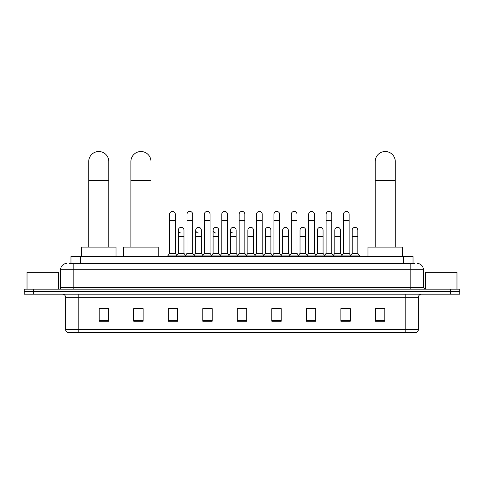 <?xml version="1.0" encoding="UTF-8"?>
<svg xmlns="http://www.w3.org/2000/svg" width="484" height="484" viewBox="0 0 484 484"><rect width="100%" height="100%" fill="white"/><g stroke="black" fill="none" stroke-linecap="round" stroke-linejoin="round"><path stroke-width="0.73" d="M70.966 263.435L70.966 256.532L413.034 256.532L413.034 263.435M69.224 263.435L414.921 263.435M69.079 263.435L73.157 263.435L73.157 269.709L60.603 269.709L60.603 287.599A1.567 1.567 0 0 1 59.036 289.172M66.883 263.435A6.274 6.274 0 0 0 60.603 269.709M417.117 263.435A6.274 6.274 0 0 1 423.397 269.709L423.397 287.599L424.964 289.172M33.614 289.172L24.2 289.172L24.2 291.683L33.614 291.683L24.2 291.683L24.2 294.193L33.614 294.193L33.614 291.683L450.386 291.683L33.614 291.683L33.614 289.172L450.386 289.172L450.386 291.683L459.8 291.683L450.386 291.683L450.386 294.193L33.614 294.193M450.386 294.193L459.8 294.193L459.8 289.172L450.386 289.172M418.376 329.465C418.285 330.971 417.535 331.976 416.113 332.478L405.822 332.478L405.822 329.465L418.376 329.465L418.376 297.327A3.14 3.14 0 0 1 421.51 294.193M405.822 332.478L67.887 332.478A3.14 3.14 0 0 1 65.624 329.465L65.624 297.327C65.443 295.421 64.396 294.375 62.49 294.193M384.792 321.213L384.792 308.659L375.378 308.659L375.378 321.213L384.792 321.213M350.271 321.213L350.271 308.659L340.857 308.659L340.857 321.213L350.271 321.213M315.749 321.213L315.749 308.659L306.336 308.659L306.336 321.213L315.749 321.213M281.228 321.213L281.228 308.659L271.814 308.659L271.814 321.213L281.228 321.213M108.622 321.213L108.622 308.659L99.208 308.659L99.208 321.213L108.622 321.213M143.143 321.213L143.143 308.659L133.729 308.659L133.729 321.213L143.143 321.213M177.664 321.213L177.664 308.659L168.251 308.659L168.251 321.213L177.664 321.213M212.186 321.213L212.186 308.659L202.772 308.659L202.772 321.213L212.186 321.213M246.707 321.213L246.707 308.659L237.293 308.659L237.293 321.213L246.707 321.213M308.405 308.719L314.685 308.719M343.18 308.719L349.454 308.719M204.091 308.719L210.365 308.719M169.315 308.719L175.595 308.719M273.635 308.719L279.909 308.719M238.86 308.719L245.14 308.719M143.143 308.719L133.729 308.719M108.622 308.719L99.208 308.719M384.792 308.719L375.378 308.719M58.407 289.172L58.407 272.22L27.025 272.22L27.025 289.172M88.723 247.118L88.723 161.565A10.043 10.043 0 0 1 98.766 151.522A10.043 10.043 0 0 1 108.809 161.565A10.043 10.043 0 0 0 98.766 151.522M108.809 247.118L108.809 161.565M116.027 256.532L116.027 247.118L81.506 247.118L81.506 256.532M130.904 247.118L130.904 161.565A10.043 10.043 0 0 1 140.947 151.522A10.043 10.043 0 0 1 150.99 161.565A10.043 10.043 0 0 0 140.947 151.522M150.99 247.118L150.99 161.565M158.207 256.532L158.207 247.118L123.686 247.118L123.686 256.532M375.191 247.118L375.191 161.565A10.043 10.043 0 0 1 385.234 151.522A10.043 10.043 0 0 1 395.277 161.565A10.043 10.043 0 0 0 385.234 151.522M395.277 247.118L395.277 161.565M402.494 256.532L402.494 247.118L367.973 247.118L367.973 256.532M169.63 220.504L175.281 220.504L175.281 253.392L169.63 253.392L169.63 214.224A2.825 2.825 0 0 1 172.631 211.405A2.825 2.825 0 0 1 175.281 214.224A2.825 2.825 0 0 0 172.631 211.405M169.63 253.392L167.748 255.903L167.748 256.532M175.281 253.392L177.162 255.903L167.748 255.903M187.018 253.392L187.018 220.504L192.668 220.504L192.668 253.392L187.018 253.392L185.136 255.903L177.162 255.903L177.162 256.532M187.018 220.504L187.018 214.224A2.825 2.825 0 0 1 190.018 211.405A2.825 2.825 0 0 1 192.668 214.224A2.825 2.825 0 0 0 190.018 211.405M192.668 253.392L194.55 255.903L185.136 255.903L185.136 256.532M204.405 253.392L204.405 220.504L210.05 220.504L210.05 253.392L204.405 253.392L202.518 255.903L194.55 255.903L194.55 256.532M204.405 220.504L204.405 214.224A2.825 2.825 0 0 1 207.406 211.405A2.825 2.825 0 0 1 210.05 214.224A2.825 2.825 0 0 0 207.406 211.405M210.05 253.392L211.938 255.903L202.518 255.903L202.518 256.532M221.787 253.392L221.787 220.504L227.438 220.504L227.438 253.392L221.787 253.392L219.905 255.903L211.938 255.903L211.938 256.532M221.787 220.504L221.787 214.224A2.825 2.825 0 0 1 224.794 211.405A2.825 2.825 0 0 1 227.438 214.224A2.825 2.825 0 0 0 224.794 211.405M227.438 253.392L229.319 255.903L219.905 255.903L219.905 256.532M239.175 253.392L239.175 220.504L244.825 220.504L244.825 253.392L239.175 253.392L237.293 255.903L229.319 255.903L229.319 256.532M239.175 220.504L239.175 214.224A2.825 2.825 0 0 1 242.175 211.405A2.825 2.825 0 0 1 244.825 214.224A2.825 2.825 0 0 0 242.175 211.405M244.825 253.392L246.707 255.903L237.293 255.903L237.293 256.532M256.562 253.392L256.562 220.504L262.213 220.504L262.213 253.392L256.562 253.392L254.681 255.903L246.707 255.903L246.707 256.532M256.562 220.504L256.562 214.224A2.825 2.825 0 0 1 259.563 211.405A2.825 2.825 0 0 1 262.213 214.224A2.825 2.825 0 0 0 259.563 211.405M262.213 253.392L264.095 255.903L254.681 255.903L254.681 256.532M273.95 253.392L273.95 220.504L279.595 220.504L279.595 253.392L273.95 253.392L272.062 255.903L264.095 255.903L264.095 256.532M273.95 220.504L273.95 214.224A2.825 2.825 0 0 1 276.951 211.405A2.825 2.825 0 0 1 279.595 214.224A2.825 2.825 0 0 0 276.951 211.405M279.595 253.392L281.482 255.903L272.062 255.903L272.062 256.532M291.332 253.392L291.332 220.504L296.982 220.504L296.982 253.392L291.332 253.392L289.45 255.903L281.482 255.903L281.482 256.532M291.332 220.504L291.332 214.224A2.825 2.825 0 0 1 294.339 211.405A2.825 2.825 0 0 1 296.982 214.224A2.825 2.825 0 0 0 294.339 211.405M296.982 253.392L298.864 255.903L289.45 255.903L289.45 256.532M308.719 253.392L308.719 220.504L314.37 220.504L314.37 253.392L308.719 253.392L306.838 255.903L298.864 255.903L298.864 256.532M308.719 220.504L308.719 214.224A2.825 2.825 0 0 1 311.72 211.405A2.825 2.825 0 0 1 314.37 214.224A2.825 2.825 0 0 0 311.72 211.405M314.37 253.392L316.252 255.903L306.838 255.903L306.838 256.532M326.107 253.392L326.107 220.504L331.758 220.504L331.758 253.392L326.107 253.392L324.226 255.903L316.252 255.903L316.252 256.532M326.107 220.504L326.107 214.224A2.825 2.825 0 0 1 329.108 211.405A2.825 2.825 0 0 1 331.758 214.224A2.825 2.825 0 0 0 329.108 211.405M331.758 253.392L333.639 255.903L324.226 255.903L324.226 256.532M343.495 253.392L343.495 220.504L349.146 220.504L349.146 253.392L343.495 253.392L341.613 255.903L333.639 255.903L333.639 256.532M343.495 220.504L343.495 214.224A2.825 2.825 0 0 1 346.496 211.405A2.825 2.825 0 0 1 349.146 214.224A2.825 2.825 0 0 0 346.496 211.405M349.146 253.392L351.027 255.903L341.613 255.903L341.613 256.532M357.833 253.392L357.833 236.446L352.189 236.446L352.189 253.392L357.833 253.392L359.721 255.903L351.027 255.903L351.027 256.532M180.968 232.986A2.825 2.825 0 0 1 178.324 230.166A2.825 2.825 0 0 1 181.325 227.347A2.825 2.825 0 0 1 183.974 230.166L183.974 236.446L178.324 236.446L178.324 230.166M183.974 236.446L183.974 253.392L178.324 253.392L178.324 236.446M178.324 253.392L176.799 255.419M183.974 253.392L185.493 255.419M198.355 232.986A2.825 2.825 0 0 1 195.711 230.166A2.825 2.825 0 0 1 198.712 227.347A2.825 2.825 0 0 1 201.356 230.166L201.356 236.446L195.711 236.446L195.711 230.166M201.356 236.446L201.356 253.392L195.711 253.392L195.711 236.446M195.711 253.392L194.187 255.419M201.356 253.392L202.881 255.419M215.743 232.986A2.825 2.825 0 0 1 213.093 230.166A2.825 2.825 0 0 1 216.1 227.347A2.825 2.825 0 0 1 218.744 230.166L218.744 236.446L213.093 236.446L213.093 230.166M218.744 236.446L218.744 253.392L213.093 253.392L213.093 236.446M213.093 253.392L211.575 255.419M218.744 253.392L220.268 255.419M233.131 232.986A2.825 2.825 0 0 1 230.481 230.166A2.825 2.825 0 0 1 233.482 227.347A2.825 2.825 0 0 1 236.131 230.166L236.131 236.446L230.481 236.446L230.481 230.166M236.131 236.446L236.131 253.392L230.481 253.392L230.481 236.446M230.481 253.392L228.962 255.419M236.131 253.392L237.656 255.419M247.868 230.166A2.825 2.825 0 0 1 250.869 227.347A2.825 2.825 0 0 1 253.519 230.166L253.519 236.446L247.868 236.446L247.868 230.166M253.519 236.446L253.519 253.392L247.868 253.392L247.868 236.446M247.868 253.392L246.344 255.419M253.519 253.392L255.038 255.419M265.256 230.166A2.825 2.825 0 0 1 268.257 227.347A2.825 2.825 0 0 1 270.907 230.166L270.907 236.446L265.256 236.446L265.256 230.166M270.907 236.446L270.907 253.392L265.256 253.392L265.256 236.446M265.256 253.392L263.732 255.419M270.907 253.392L272.425 255.419M282.644 230.166A2.825 2.825 0 0 1 285.645 227.347A2.825 2.825 0 0 1 288.289 230.166L288.289 236.446L282.644 236.446L282.644 230.166M288.289 236.446L288.289 253.392L282.644 253.392L282.644 236.446M282.644 253.392L281.119 255.419M288.289 253.392L289.813 255.419M300.026 230.166A2.825 2.825 0 0 1 303.032 227.347A2.825 2.825 0 0 1 305.676 230.166L305.676 236.446L300.026 236.446L300.026 230.166M305.676 236.446L305.676 253.392L300.026 253.392L300.026 236.446M300.026 253.392L298.507 255.419M305.676 253.392L307.201 255.419M317.413 230.166A2.825 2.825 0 0 1 320.414 227.347A2.825 2.825 0 0 1 323.064 230.166L323.064 236.446L317.413 236.446L317.413 230.166M323.064 236.446L323.064 253.392L317.413 253.392L317.413 236.446M317.413 253.392L315.895 255.419M323.064 253.392L324.582 255.419M334.801 230.166A2.825 2.825 0 0 1 337.802 227.347A2.825 2.825 0 0 1 340.452 230.166L340.452 236.446L334.801 236.446L334.801 230.166M340.452 236.446L340.452 253.392L334.801 253.392L334.801 236.446M334.801 253.392L333.276 255.419M340.452 253.392L341.97 255.419M352.189 236.446L352.189 230.166A2.825 2.825 0 0 1 355.189 227.347A2.825 2.825 0 0 1 357.833 230.166L357.833 236.446M352.189 253.392L350.664 255.419M359.721 255.903L359.721 256.532M456.975 289.172L456.975 272.22L425.593 272.22L425.593 289.172M80.38 263.435L80.38 256.532M403.62 263.435L403.62 256.532M73.157 289.172L73.157 287.599L423.397 287.599M60.603 287.599L73.157 287.599L73.157 269.709L410.843 269.709L410.843 289.172M423.397 269.709L410.843 269.709L410.843 263.435M405.822 294.193L405.822 297.327L65.624 297.327M418.376 297.327L405.822 297.327L405.822 329.465L78.178 329.465L78.178 332.478M65.624 329.465L78.178 329.465L78.178 294.193M246.707 320.777L237.293 320.777M212.186 320.777L202.772 320.777M177.664 320.777L168.251 320.777M143.143 320.777L133.729 320.777M108.622 320.777L99.208 320.777M281.228 320.777L271.814 320.777M315.749 320.777L306.336 320.777M350.271 320.777L340.857 320.777M384.792 320.777L375.378 320.777M88.723 180.393L108.809 180.393M130.904 180.393L150.99 180.393M375.191 180.393L395.277 180.393M175.281 220.504L175.281 214.224M192.668 220.504L192.668 214.224M210.05 220.504L210.05 214.224M227.438 220.504L227.438 214.224M244.825 220.504L244.825 214.224M262.213 220.504L262.213 214.224M279.595 220.504L279.595 214.224M296.982 220.504L296.982 214.224M314.37 220.504L314.37 214.224M331.758 220.504L331.758 214.224M349.146 220.504L349.146 214.224"/></g></svg>
